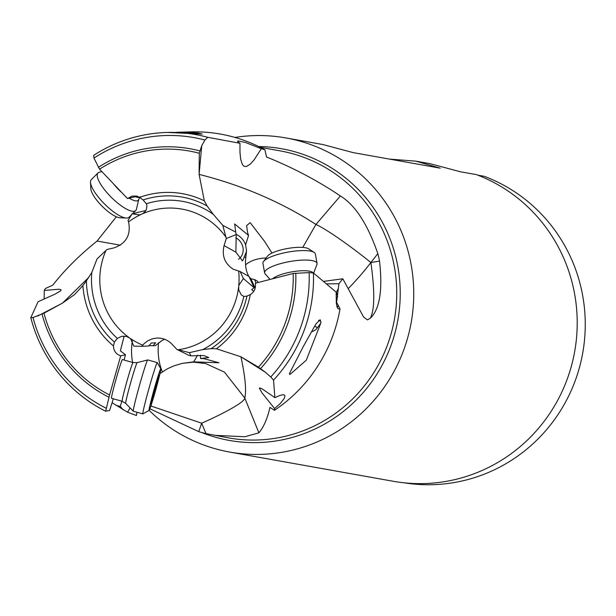 <?xml version="1.0" encoding="UTF-8"?>
<svg xmlns="http://www.w3.org/2000/svg" width="616" height="616" viewBox="0 0 616 616"><rect width="100%" height="100%" fill="white"/><g stroke="black" fill="none" stroke-linecap="round" stroke-linejoin="round"><path stroke-width="0.92" d="M404.281 482.828A159.167 155.509 -79.9 0 0 581.604 290.19A159.167 155.509 -79.9 0 0 484.222 176.307L477.854 175.167M234.981 137.445A159.559 155.894 100.1 0 1 285.801 137.922L323.107 144.583L353.122 152.606L440.224 168.16L415.8 161.146L430.23 163.717L460.244 171.741L476.476 174.636A159.559 155.894 -79.9 0 1 573.55 288.596A159.559 155.894 -79.9 0 1 393.139 481.258L229.683 452.059A159.559 155.894 100.1 0 1 149.157 410.364M285.801 137.922A159.559 155.894 100.1 0 1 410.087 259.398A159.559 155.894 100.1 0 1 229.683 452.059M415.8 161.146L389.458 159.097M260.221 147.309L279.803 150.804A145.815 142.473 -79.9 0 1 393.393 261.823A145.815 142.473 -79.9 0 1 228.521 437.891L206.014 433.61A145.815 142.473 100.1 0 1 198.737 431.639L201.686 423.2L150.866 405.983M149.881 408.785L198.737 431.639M112.104 402.741L127.566 412.22L136.421 415.515L136.983 412.235M204.905 140.024L207.754 137.306A146.985 143.605 100.1 0 0 167.614 132.44A146.985 143.605 100.1 0 0 93.686 155.332L93.963 158.081A143.721 140.417 100.1 0 1 204.905 140.024L201.74 145.684L199.107 174.39C242.096 185.262 281.035 201.948 315.939 224.447L340.386 195.965C355.193 205.036 367.667 224.247 377.816 253.607A145.815 142.473 100.1 0 1 379.163 259.282A145.815 142.473 100.1 0 1 379.541 261.099L370.894 262.531C374.913 291.46 374.697 310.048 370.255 318.28C379.695 309.394 382.798 290.336 379.541 261.099M370.255 318.28L367.413 319.881L363.648 317.101L342.819 278.794L323.639 281.373M337.175 307.315A12.566 3.496 75.5 0 0 338.138 305.19L336.606 302.487L338.916 283.722L342.819 278.794M214.199 435.32L244.814 436.752L258.897 432.832C263.663 427.15 267.359 418.664 269.977 407.392L274.466 410.31L274.605 408.547L262.147 393.085L259.351 388.142L260.152 387.965L262.562 389.135L274.882 397.651L273.527 380.095L270.74 376.977L265.38 372.257L240.948 356.795L216.393 348.772L211.134 348.641A83.075 81.173 -79.9 0 0 246.962 296.096L250.281 294.617C254.37 291.976 256.04 288.18 255.294 283.252L293.178 273.465L309.116 272.588A143.721 140.417 100.1 0 1 270.74 376.977M182.79 363.263L193.563 362.146L205.659 363.555L224.47 372.141L244.791 398.052L258.897 432.832M160.006 373.581L167.567 368.707L174.028 365.812L182.228 363.378L193.54 361.869L218.942 362.762L203.973 358.658L200.562 358.52L208.762 357.557L203.773 355.532L190.898 355.848L189.389 352.668L176.892 349.411L171.879 344.113C167.698 339.87 162.662 337.845 156.757 338.045L152.229 338.839L148.002 340.671L144.298 343.459L141.78 346.346L148.726 345.976L151.32 343.035L155.671 342.804L153.076 345.738L155.394 345.615L162.131 340.432L164.634 339.27M243.382 278.532L254.146 287.764L248.987 276.461L240.132 271.517L243.382 278.532L238.746 285.501L238.739 289.967L241.226 294.818L243.828 296.45A78.94 77.131 100.1 0 1 202.756 349.58L189.389 352.668M202.756 349.58L211.134 348.641M206.014 433.61L201.686 423.2A60.306 7.053 -22.6 0 0 244.791 398.052C246.546 390.667 245.268 376.915 240.948 356.795M127.566 412.22L130.053 407.877M115.854 405.274A12.566 0.832 -164.1 0 0 120.243 406.429L121.899 401.201M120.243 406.429A17.417 17.04 -86.1 0 1 122.846 409.671M114.422 342.057L117.34 338.415A78.94 77.131 100.1 0 1 93.301 296.689A78.94 77.131 100.1 0 1 91.815 272.426L86.409 280.834A83.075 81.173 -79.9 0 0 88.311 297.428A83.075 81.173 -79.9 0 0 114.422 342.057L113.475 345.969C113.66 350.935 116.07 354.231 120.705 355.863L109.579 394.956L105.659 411.242L109.656 410.456A19.943 0.778 105.7 0 1 112.174 402.525L113.252 398.76M116.347 216.786L97.066 241.049C79.402 255.247 64.642 269.954 52.783 285.17L45.399 288.496L44.252 290.436L44.152 299.114M340.386 195.965C317.663 180.657 293.039 167.667 266.52 156.995L264.903 149.765L261.323 148.733L253.985 160.052L250.227 164.179L246.454 166.497L244.206 166.359L242.419 164.611L240.671 159.29L239.986 152.529L239.963 143.282L207.754 137.306M109.579 394.956A129.668 126.696 100.1 0 1 43.982 313.213L62.493 303.087L74.482 294.625L82.898 285.578L86.409 280.834M62.493 303.087L88.796 277.408M91.815 272.426L97.035 258.928L106.915 249.519L113.991 247.886C126.234 243.497 131.093 234.842 128.559 221.922L128.02 220.513L132.078 213.829L145.923 210.495M106.275 408.262A143.721 140.417 100.1 0 1 33.002 317.525L43.982 313.213M120.705 355.863L125.487 354.793L124.07 360.037M122.114 401.262L125.679 403.38A21.183 0.832 105.7 0 1 130.646 382.775A21.183 0.832 105.7 0 1 137.168 362.616L133.025 362.562L122.399 359.567A20.105 0.785 105.7 0 0 122.376 359.567A20.105 0.785 105.7 0 0 116.131 378.909A20.105 0.785 105.7 0 0 111.488 398.259A20.105 0.785 105.7 0 0 111.504 398.259L122.114 401.262A20.105 0.785 -74.3 0 1 122.114 401.262A20.105 0.785 -74.3 0 1 126.757 381.905A20.105 0.785 -74.3 0 1 133.01 362.562A20.105 0.785 -74.3 0 1 133.025 362.562A20.105 0.785 -74.3 0 1 133.041 362.57M117.34 338.415L121.699 336.282L126.619 336.413L130.461 338.515L133.818 346.107L141.78 346.346M124.193 336.036L120.366 350.835L125.487 354.793M240.132 271.517L233.295 269.261C224.748 263.648 221.675 255.755 224.085 245.591L226.288 238.523L222.784 225.34L235.743 232.101L234.642 223.947L248.564 235.443L247.632 232.794L246.616 225.633L250.15 222.645L264.611 241.449L271.979 253.076M146.346 203.75A78.94 77.131 100.1 0 1 213.275 214.33L207.161 206.044A83.075 81.173 -79.9 0 0 143.097 199.954L146.346 203.75L146.97 205.521L146.339 209.725L145.006 211.742L142.558 213.775L139.794 214.899L132.078 213.829M176.43 132.294L191.553 131.87A151.852 148.364 100.1 0 1 264.903 149.765M93.963 158.081L99.561 169.161A129.668 126.696 -79.9 0 1 199.284 153.253L199.122 172.811M199.284 153.253L201.74 145.684M199.107 174.39L204.304 200.824L207.161 206.044M143.097 199.954L139.709 197.336L136.575 196.05L132.032 196.104L127.504 198.575L99.561 169.161M213.275 214.33L222.784 225.34M302.764 247.409L315.939 224.447A60.306 6.068 -142.2 0 1 370.894 262.531A60.306 11.319 128.9 0 1 348.633 288.203M236.159 234.288A16.586 14.923 -129.8 0 1 245.584 244.845L246.5 250.442A16.586 14.923 -129.8 0 1 246.454 251.474L243.228 259.652A16.586 14.923 -129.8 0 1 242.073 260.876M243.228 259.652L242.35 260.668L235.882 252.167L236.213 234.55L235.743 232.101M248.564 235.443L245.584 244.845M238.446 259.282A13.067 11.758 50.2 0 0 239.231 258.689A13.067 11.758 50.2 0 0 242.997 247.732A13.067 11.758 50.2 0 0 235.843 237.745M338.916 283.722L326.649 283.907M337.622 296.874A12.566 3.496 75.5 0 0 336.452 292.284A17.417 14.707 141 0 1 338.361 288.681M309.116 272.588L313.444 273.004L336.167 292.138L336.305 303.003L336.99 306.783L338.161 308.893L340.017 308.87L338.138 305.19M340.017 308.87A151.852 148.364 100.1 0 1 274.466 410.31M265.38 372.257L258.412 367.128L242.25 357.565M293.178 273.465A129.668 126.696 100.1 0 1 258.412 367.128M243.828 296.45L246.962 296.096M190.898 355.848L188.45 355.17L176.892 349.411M200.562 358.52L200.408 355.186M132.394 340.833A30.153 14.114 -92.7 0 0 132.579 362.439M148.987 345.615L153.076 345.738M254.146 287.764L251.713 289.628L253.746 291.376M249.726 278.078L250.874 278.709L255.178 288.157M250.681 278.601L249.11 276.715M248.903 276.407C246 271.556 244.96 265.311 245.792 257.688L246.454 251.474M256.125 283.037L254.539 279.548L257.488 281.196L258.127 282.521M254.539 279.548L250.874 278.709M236.213 234.55L226.288 238.523M127.504 198.575L137.183 196.204M261.323 148.733L245.26 142.396L237.838 140.925L237.645 141.588L239.963 143.282M180.68 132.132L198.09 132.987L202.24 134.096L167.614 132.44M313.444 273.004A146.985 143.605 100.1 0 1 273.527 380.095M274.605 408.547L280.55 403.234L284.199 398.513L285.008 395.688L283.645 394.633L280.288 395.272L274.882 397.651M320.89 322.869L306.306 360.191L289.936 374.52L289.374 373.743L302.987 347.085L315.869 324.055L320.097 319.719L320.959 322.145A20.105 5.043 -10.2 0 1 320.512 323.554L316.539 328.882A15.077 3.781 -10.2 0 1 311.411 331.893M44.252 290.436L59.09 289.22L61.092 289.813L60.753 290.737L54.939 294.202L38.077 301.709L30.8 317.679A146.985 143.605 100.1 0 0 105.659 411.242M33.002 317.525L30.8 317.679M120.32 245.183L97.066 241.049M37.715 316.039L61.107 303.85M142.935 413.875A26.634 1.04 -74.3 0 1 142.912 413.89A26.634 1.04 -74.3 0 1 142.889 413.898A26.634 1.04 -74.3 0 1 142.866 413.898A26.634 1.04 -74.3 0 1 149.018 388.249A26.634 1.04 -74.3 0 1 157.303 362.624L147.755 359.929A26.634 1.04 105.7 0 0 147.755 359.929A26.634 1.04 105.7 0 0 147.732 359.929L147.732 359.929A26.634 1.04 105.7 0 0 139.524 385.285A26.634 1.04 105.7 0 0 133.279 411.188A26.634 1.04 105.7 0 0 133.302 411.203A26.634 1.04 105.7 0 0 133.326 411.203M157.303 362.624A26.634 1.04 -74.3 0 1 157.326 362.624A26.634 1.04 -74.3 0 1 157.357 362.655L160.822 368.853A21.606 0.847 -74.3 0 1 155.74 389.859A21.606 0.847 -74.3 0 1 149.103 410.418A21.606 0.847 -74.3 0 1 149.087 410.425A21.606 0.847 -74.3 0 1 153.992 389.836A21.606 0.847 -74.3 0 1 160.776 368.83A21.606 0.847 -74.3 0 1 160.822 368.853M156.341 386.748L159.321 375.029L158.22 377.908L158.712 375.167L150.543 404.219L151.644 401.347L151.151 404.088L156.341 386.748L155.286 386.455M129.198 198.16A21.183 6.283 -135.1 0 0 137.222 200.824A21.183 6.283 -135.1 0 0 138.8 199.238L136.436 209.209A26.634 7.9 -135.1 0 1 135.743 210.518A26.634 7.9 -135.1 0 1 134.45 211.211A26.634 7.9 -135.1 0 1 109.64 195.611A26.634 7.9 -135.1 0 1 98.013 172.911A26.634 7.9 -135.1 0 1 99.307 172.218A26.634 7.9 -135.1 0 1 99.322 172.21A26.634 7.9 -135.1 0 1 99.338 172.21L101.879 171.602M98.013 172.911L91.307 179.641A26.634 7.9 44.9 0 0 90.506 182.305A26.634 7.9 44.9 0 0 104.597 204.042A26.634 7.9 44.9 0 0 126.372 218.056A26.634 7.9 44.9 0 0 127.743 217.941A26.634 7.9 44.9 0 0 129.037 217.248L131.57 214.707M90.506 182.305L90.829 188.75A21.606 6.406 44.9 0 0 102.256 206.383A21.606 6.406 44.9 0 0 119.928 217.756L126.372 218.056M314.53 326.311A15.077 3.781 -10.2 0 1 316.431 327.127A15.077 3.781 -10.2 0 1 316.539 328.882M318.58 320.335A20.105 5.043 -10.2 0 1 320.366 321.213A20.105 5.043 -10.2 0 1 320.959 322.145M265.411 274.089A26.634 6.684 -10.2 0 1 265.103 273.781A26.634 6.684 -10.2 0 1 264.626 272.85A26.634 6.684 -10.2 0 1 286.994 262.085A26.634 6.684 -10.2 0 1 316.278 262.208A26.634 6.684 -10.2 0 1 317.063 263.44A26.634 6.684 -10.2 0 1 316.94 264.48L313.629 273.158M317.063 263.44L315.361 253.961A26.634 6.684 169.8 0 0 314.576 252.722A26.634 6.684 169.8 0 0 314.16 252.414A26.634 6.684 169.8 0 0 287.965 252.09A26.634 6.684 169.8 0 0 263.517 261.507A26.634 6.684 169.8 0 0 262.924 263.371L264.626 272.85M308.916 249.056A21.606 5.421 169.8 0 0 308.577 248.81A21.606 5.421 169.8 0 0 287.325 248.541A21.606 5.421 169.8 0 0 267.49 256.179L263.517 261.507M258.612 146.508A148.171 144.768 100.1 0 1 396.835 261.507A148.171 144.768 100.1 0 1 349.01 406.76A148.171 144.768 100.1 0 1 201.347 432.401M113.475 345.969A86.494 84.508 100.1 0 1 84.677 298.121A86.494 84.508 100.1 0 1 82.898 285.578M42.057 314.152A132.063 129.029 -79.9 0 0 108.986 397.243M128.69 337.268A71.225 69.585 100.1 0 1 101.424 295.103A71.225 69.585 100.1 0 1 105.96 250.45M142.712 345.16A71.225 69.585 100.1 0 1 130.461 338.515M238.507 287.695A71.225 69.585 100.1 0 1 178.155 349.749M238.7 271.279A71.225 69.585 100.1 0 1 238.746 285.501M142.558 213.775A71.225 69.585 100.1 0 1 225.987 237.222M128.559 221.922A71.225 69.585 100.1 0 1 140.587 214.668M199.907 150.92A132.063 129.029 -79.9 0 0 98.414 167.306M139.709 197.336A86.494 84.508 100.1 0 1 204.304 200.824M245.568 264.888A30.153 18.611 -173.2 0 1 262.608 258.227A30.153 18.611 -173.2 0 1 266.135 258.004M260.553 368.622A132.063 129.029 -79.9 0 0 295.78 273.204M250.281 294.617A86.494 84.508 100.1 0 1 216.393 348.772M197.436 355.155A30.153 22.215 -38 0 1 193.54 361.869M162.393 371.833A30.153 14.114 87.3 0 1 158.551 342.712M244.175 256.795L245.792 257.688M224.085 245.591L235.882 252.167M377.816 253.607L370.894 262.531M133.279 411.188L125.679 403.38A21.183 0.832 105.7 0 0 125.71 403.388M158.443 378.563L157.696 378.355M154.801 392.215L153.646 391.884M152.275 400.492L151.536 400.285M135.274 196.673A20.105 5.96 44.9 0 0 139.224 197.32A20.105 5.96 44.9 0 0 139.532 197.22M121.86 192.631A21.183 6.283 -135.1 0 1 113.552 183.884M272.665 278.771A21.183 5.313 -10.2 0 1 293.216 271.633A21.183 5.313 -10.2 0 1 312.682 272.426A21.183 5.313 -10.2 0 1 313.136 272.95M74.482 294.617L75.144 294.032M137.168 362.616L147.732 359.929M142.866 413.898L133.302 411.203M149.103 410.418L142.912 413.89M138.8 199.238L140.202 196.797M132.563 213.714L135.743 210.518M270.062 279.441L265.103 273.781M308.577 248.81L314.16 252.414"/></g></svg>
